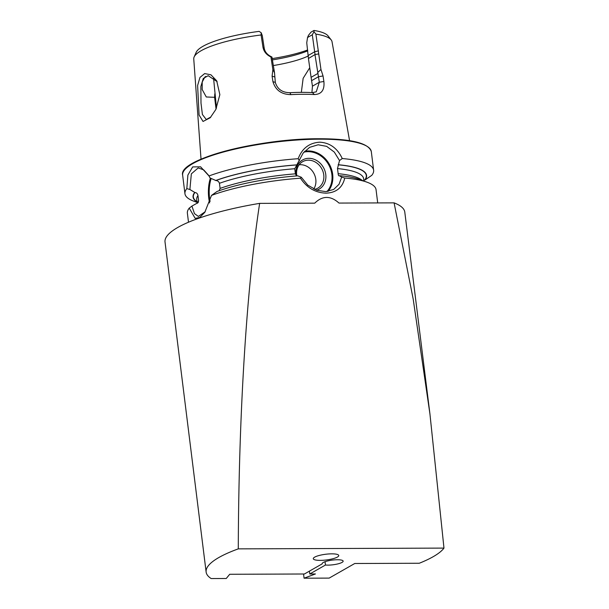 <?xml version="1.0" encoding="UTF-8"?>
<svg xmlns="http://www.w3.org/2000/svg" width="609" height="609" viewBox="0 0 609 609"><rect width="100%" height="100%" fill="white"/><g stroke="black" fill="none" stroke-linecap="round" stroke-linejoin="round"><path stroke-width="0.91" d="M213.523 77.731L216.484 108.09M216.058 109.003L214.596 97.303L206.284 96.983L202.188 89.553L202.203 82.017L204.898 77.031L205.751 76.43M215.776 109.567L210.204 117.758L203.041 121.457L199.082 114.994L197.613 85.504L199.958 77.434L204.67 73.575L210.95 74.816L216.69 80.814L219.857 94.677L215.776 109.567M217.154 81.652L208.179 75.706L203.261 78.492L200.856 86.539L201 103.172L202.409 114.507L206.261 119.509L210.866 117.019M314.632 557.159A12.835 2.878 172.9 0 0 313.346 558.308A12.835 2.878 172.9 0 0 322.427 560.318A12.835 2.878 172.9 0 0 337.401 557.068A12.835 2.878 172.9 0 0 338.596 555.164A12.835 2.878 172.9 0 0 327.954 554.015A12.835 2.878 172.9 0 0 314.632 557.159M325.046 561.688L325.465 565.023L309.775 573.982L309.425 571.143M322.169 563.63L322.199 563.85A10.574 2.367 -7.1 0 1 322.169 563.744A10.574 2.367 -7.1 0 1 323.288 562.472A10.574 2.367 -7.1 0 1 334.942 559.838A10.574 2.367 -7.1 0 1 343.149 561.133A10.574 2.367 -7.1 0 1 342.037 562.404A10.574 2.367 -7.1 0 1 325.465 565.023M296.157 175.445A16.763 14.38 -119.7 0 1 308.877 158.317A16.763 14.38 -119.7 0 1 325.381 172.393A16.763 14.38 -119.7 0 1 316.642 190.191M314.609 189.384A15.255 13.086 60.3 0 0 317.784 188.158A15.255 13.086 60.3 0 0 322.998 171.555A15.255 13.086 60.3 0 0 308.39 160.167A15.255 13.086 60.3 0 0 302.665 161.667A15.255 13.086 60.3 0 0 296.842 175.917M313.757 188.988A15.255 13.086 60.3 0 0 313.795 173.23A15.255 13.086 60.3 0 0 300.443 164.704A15.255 13.086 60.3 0 0 299.171 164.773M341.664 177.112L344.778 178.026C342.471 187.656 336.244 192.703 326.097 193.16C315.363 192.779 306.822 187.793 300.473 178.193L301.326 177.257L307.773 185.144L316.771 190.236L325.746 191.629L333.679 189.445L339.03 184.291L341.664 177.112L339.533 175.765C338.741 176.108 338.277 175.407 338.155 173.679L337.493 168.571L339.517 160.548L334.303 152.083L326.645 146.358L318.149 144.782L309.638 147.332L303.153 153.057L294.771 168.731L295.373 173.839L296.53 175.773M299.384 160.7L298.174 158.705C302.087 148.375 309.281 142.864 319.748 142.179C329.911 142.788 337.416 148.238 342.258 158.538A95.065 21.323 -7.1 0 1 373.629 170.231A95.065 21.323 -7.1 0 1 371.756 175.354L365.004 179.975L363.832 180.135M208.765 175.506L203.695 169.881L198.199 167.932L191.348 173.854L189.886 189.506L194.918 192.52C196.593 192.68 197.613 193.7 197.963 195.565L198.595 200.688L198.176 202.569L191.926 206.086L194.469 213.63L198.382 216.423L205.248 211.696M219.171 190.708L220.108 188.402L219.453 183.301C218.837 181.573 217.657 180.652 215.913 180.53L210.067 177.98L208.994 175.963A95.065 21.323 -7.1 0 1 298.174 158.705M301.341 92.362L303.145 78.31L309.593 67.98M307.537 37.507L306.746 42.782L308.443 58.502L315.059 54.528L312.303 34.789L307.537 37.507L308.497 35.276L311.054 32.125L313.985 30.45L313.985 31.767L315.896 34.119L320.958 69.464L323.044 75.958L323.881 81.469C324.711 89.957 321.544 94.311 314.381 94.547A72.913 16.359 172.9 0 0 303.198 94.281A72.913 16.359 172.9 0 0 290.942 94.631C281.503 94.479 275.504 90.147 272.939 81.659L272.094 76.148L272.87 69.647L270.929 56.957C266.536 54.879 263.895 51.666 262.989 47.327L261.086 34.979L261.2 32.757L259.137 31.371A67.059 15.042 -7.1 0 0 196.167 52.351L194.126 56.98A69.677 15.628 -7.1 0 1 261.086 34.979M315.896 34.119A69.677 15.628 -7.1 0 1 331.189 39.905A69.677 15.628 -7.1 0 1 332.027 41.709L349.574 140.687M344.778 178.026A95.065 21.323 -7.1 0 1 367.181 182.251A95.065 21.323 -7.1 0 1 376.058 189.711L377.702 202.926M443.976 548.1L238.286 548.869C238.667 415.62 246.447 289.724 259.64 203.368L314.731 203.162C318.598 199.364 322.564 197.453 326.63 197.438C330.695 197.423 334.821 199.303 339 203.071L394.092 202.866A120.81 27.101 -7.1 0 1 404.795 212.13L429.939 413.983L443.976 548.1A120.81 27.101 -7.1 0 1 419.266 563.256L354.75 563.5L329.157 578.108L304.074 578.2L315.432 573.96L309.775 573.982M322.199 563.85L304.416 573.998L229.707 574.279L226.251 578.497L211.163 578.55A120.81 27.101 -7.1 0 1 206.131 572.049A120.81 27.101 -7.1 0 1 238.286 548.869M394.092 202.866L413.191 299.088L429.939 413.983M206.131 572.049L165.024 241.994A120.81 27.101 -7.1 0 1 259.64 203.368M303.548 574.005L304.074 578.2M301.326 177.257L297.793 175.849A87.43 19.61 -7.1 0 0 217.055 191.47L211.506 195.405A95.065 21.323 -7.1 0 1 300.473 178.193M211.506 195.405L204.791 212.351L199.76 217.451L195.2 218.403L189.232 208.126L191.926 206.086M188.501 222.216L187.382 213.211A95.065 21.323 -7.1 0 1 189.232 208.126M339.67 175.689A87.43 19.61 -7.1 0 1 359.79 179.526L367.181 182.251M339.533 175.765L339.114 175.872M215.639 180.53A87.43 19.61 -7.1 0 1 296.499 164.887M338.254 164.734A87.43 19.61 -7.1 0 1 365.004 179.975M342.258 158.538L339.517 160.548M197.065 202.386L193.829 201.198A95.065 21.323 -7.1 0 1 184.953 193.738A95.065 21.323 -7.1 0 1 186.826 188.615L187.876 175.08L192.68 166.912L200.612 166.813L208.994 175.963M197.012 201.952A87.43 19.61 -7.1 0 1 194.644 192.52M189.886 189.506L186.826 188.615M313.985 30.45A67.059 15.042 -7.1 0 1 328.076 35.923L331.189 39.905M307.636 49.968A61.121 13.71 -7.1 0 1 272.368 58.563M307.743 50.836A57.193 12.827 -7.1 0 1 272.566 59.865M308.375 55.929A53.272 11.952 -7.1 0 1 273.426 65.528M201.031 159.193L193.753 58.936A69.677 15.628 -7.1 0 1 194.126 56.98M312.303 34.789L313.985 31.767M261.2 32.757L262.281 35.581L264.192 48.058C264.831 51.986 267.412 54.97 271.941 57.01L274.514 72.699L275.321 82.405C277.392 89.158 282.241 92.583 289.869 92.697A70.21 15.75 -7.1 0 1 312.432 92.614L316.254 91.83L319.322 82.245L315.005 54.757M308.443 58.502L311.085 77.335L317.692 73.56M311.085 77.335L312.447 86.166L311.915 92.583M320.958 69.464L317.708 72.532M323.044 75.958L318.484 76.734L311.747 80.578M314.381 94.547L312.432 92.614M290.942 94.631L289.869 92.697M272.939 81.659L275.321 82.405M272.094 76.148L274.484 76.894M274.514 72.699L272.87 69.647M271.941 57.01L270.929 56.957M318.614 53.942L315.059 54.528M214.596 97.303L214.81 93.794M328.03 191.401A24.246 20.805 60.3 0 0 332.674 174.296A24.246 20.805 60.3 0 0 304.652 151.283M326.98 191.538A23.644 20.287 60.3 0 0 331.867 174.448A23.644 20.287 60.3 0 0 303.876 152.151M210.387 178.125A24.246 11.198 -90.2 0 0 208.773 198.268A24.246 11.198 -90.2 0 0 209.603 202.949M211.156 178.46A23.644 10.924 -90.2 0 0 209.572 198.115A23.644 10.924 -90.2 0 0 210.113 201.419M319.375 139.187A95.065 21.323 -7.1 0 1 371.315 151.641C368.681 143.092 351.279 138.791 319.101 138.738C259.289 138.41 177.98 159.139 182.639 175.141A95.065 21.323 -7.1 0 1 319.375 139.187M338.155 173.679A84.118 18.871 -7.1 0 1 362.241 180.431M220.108 188.402A84.118 18.871 -7.1 0 1 295.373 173.839M337.493 168.571A84.118 18.871 -7.1 0 1 363.657 178.772L363.946 181.056M219.453 183.301A84.118 18.871 -7.1 0 1 294.771 168.731M338.117 164.811A87.14 19.549 -7.1 0 1 364.73 179.975M215.913 180.53A87.14 19.549 -7.1 0 1 296.362 164.963M197.415 203.216A84.118 18.871 -7.1 0 1 198.595 200.688M197.187 203.322L196.715 199.562A84.118 18.871 -7.1 0 1 197.963 195.565M196.981 201.708A87.14 19.549 -7.1 0 1 194.918 192.52M184.832 169.637A94.464 21.186 -7.1 0 1 319.032 138.761M308.314 55.411L314.868 51.674L318.431 50.867M312.447 86.166L319.322 82.245L323.881 81.469M264.192 48.058L262.989 47.327M373.629 170.231L371.315 151.641M184.953 193.738L182.639 175.141"/></g></svg>
